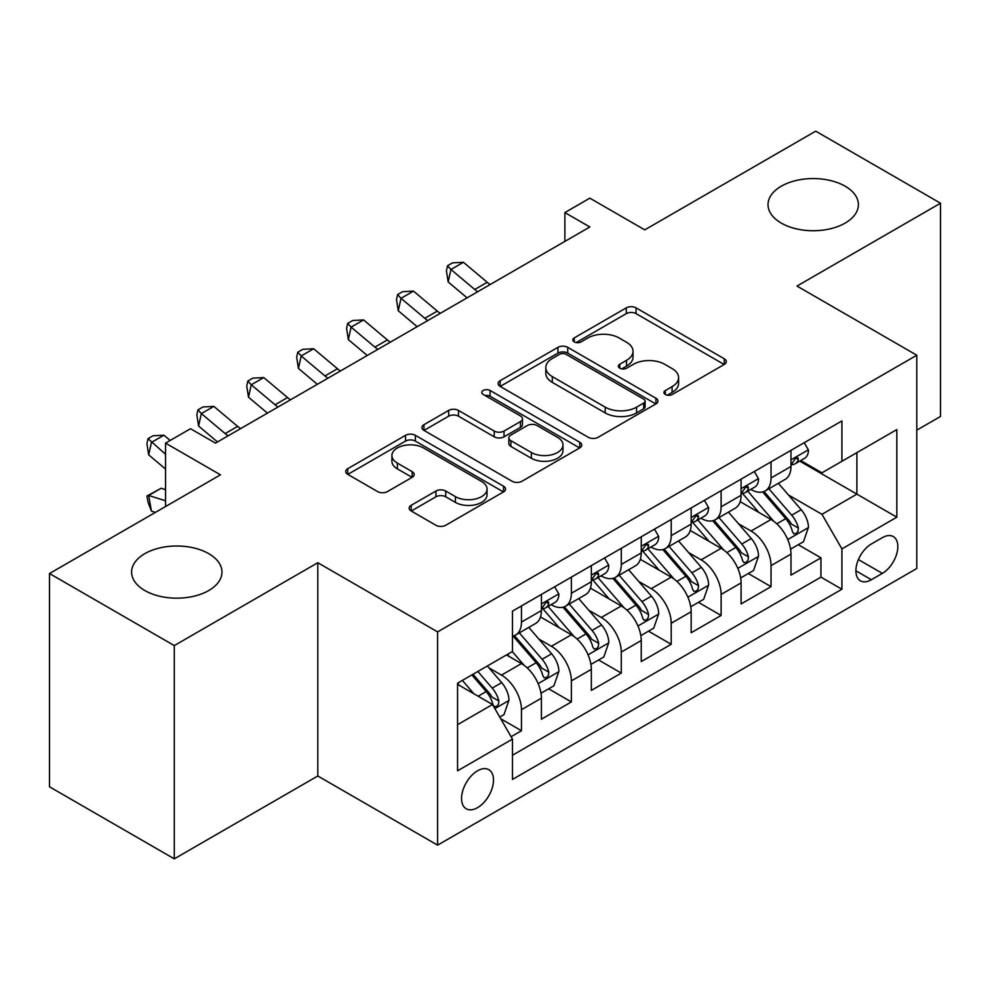 <?xml version="1.0" encoding="UTF-8"?>
<svg xmlns="http://www.w3.org/2000/svg" width="990" height="990" viewBox="0 0 990 990"><rect width="100%" height="100%" fill="white"/><g stroke="black" fill="none" stroke-linecap="round" stroke-linejoin="round"><path stroke-width="1.49" d="M665.354 394.503A4.851 2.797 0 0 0 672.21 394.503L724.272 364.444A6.93 3.997 0 0 0 726.301 361.622A6.93 3.997 0 0 0 724.272 358.788L636.075 307.878A6.93 3.997 0 0 0 626.274 307.878L574.225 337.924A4.851 2.797 0 0 0 572.802 339.904A4.851 2.797 0 0 0 574.225 341.884A4.851 2.797 0 0 0 581.081 341.884L587.812 337.998A22.176 12.796 0 0 1 619.171 337.998L626.521 342.243A22.176 12.796 0 0 1 633.018 351.302A22.176 12.796 0 0 1 626.521 360.348L619.789 364.233A4.851 2.797 0 0 0 618.366 366.213A4.851 2.797 0 0 0 619.789 368.193A4.851 2.797 0 0 0 626.645 368.193L633.39 364.308A22.176 12.796 0 0 1 664.736 364.308L672.086 368.552A22.176 12.796 0 0 1 678.583 377.598A22.176 12.796 0 0 1 672.086 386.657L665.354 390.543A4.851 2.797 0 0 0 663.931 392.523A4.851 2.797 0 0 0 665.354 394.503L665.354 390.543M208.729 553.645A45.181 26.086 0 0 0 159.501 547.99A45.181 26.086 0 0 0 131.608 572.084A45.181 26.086 0 0 0 144.837 590.535A45.181 26.086 0 0 0 194.077 596.19A45.181 26.086 0 0 0 221.97 572.084A45.181 26.086 0 0 0 208.729 553.645M845.163 186.207A45.181 26.086 0 0 0 795.923 180.551A45.181 26.086 0 0 0 768.03 204.645A45.181 26.086 0 0 0 781.271 223.097A45.181 26.086 0 0 0 830.499 228.752A45.181 26.086 0 0 0 858.392 204.645A45.181 26.086 0 0 0 845.163 186.207M477.526 807.679A22.584 13.043 120 0 0 492.29 787.78A22.584 13.043 120 0 0 488.825 769.676A22.584 13.043 120 0 0 477.526 770.802A22.584 13.043 120 0 0 462.775 790.701A22.584 13.043 120 0 0 466.24 808.805A22.584 13.043 120 0 0 477.526 807.679M411.184 505.321A6.93 3.997 0 0 0 409.155 508.155A6.93 3.997 0 0 0 411.184 510.976L435.934 525.269A6.93 3.997 0 0 0 445.735 525.269L503.551 491.882A6.93 3.997 0 0 0 505.568 489.06A6.93 3.997 0 0 0 503.551 486.226L415.354 435.315A6.93 3.997 0 0 0 405.554 435.315L347.738 468.691A6.93 3.997 0 0 0 345.708 471.512A6.93 3.997 0 0 0 347.738 474.346L377.623 491.597A6.93 3.997 0 0 0 387.424 491.597L412.162 477.316A6.93 3.997 0 0 0 414.191 474.482A6.93 3.997 0 0 0 412.162 471.661L397.349 463.097A18.538 10.704 0 0 1 391.916 455.536A18.538 10.704 0 0 1 403.363 445.649A18.538 10.704 0 0 1 423.559 447.963L481.623 481.486A18.538 10.704 0 0 1 487.043 489.06A18.538 10.704 0 0 1 475.608 498.948A18.538 10.704 0 0 1 455.412 496.621L445.735 491.04A6.93 3.997 0 0 0 435.934 491.04L411.184 505.321L411.184 510.976M916.79 430.155L940.5 416.468L940.5 203.21L815.711 131.163L644.75 229.866L589.842 198.161L564.882 212.578L589.842 226.982L215.474 443.124L190.513 428.72L165.553 443.124L165.553 506.521M174.29 645.579L174.29 858.837L317.802 775.987L317.802 562.728L174.29 645.579L49.5 573.532L220.461 474.829L165.553 443.124M317.802 562.728L437.592 631.892L916.79 355.224L916.79 568.495L437.592 845.151L437.592 631.892M940.5 203.21L796.987 286.06L916.79 355.224M588.308 437.295A6.93 3.997 0 0 0 598.109 437.295L655.924 403.908A6.93 3.997 0 0 0 657.954 401.086A6.93 3.997 0 0 0 655.924 398.252L567.728 347.341A6.93 3.997 0 0 0 557.927 347.341L500.111 380.717A6.93 3.997 0 0 0 498.081 383.538A6.93 3.997 0 0 0 500.111 386.372L588.308 437.295M485.15 395.555A4.851 2.797 0 0 1 490.075 396.235L490.075 390.468L579.732 442.245A6.93 3.997 0 0 1 581.761 445.067A6.93 3.997 0 0 1 579.732 447.901L521.916 481.276A6.93 3.997 0 0 1 512.115 481.276L423.93 430.365L423.93 424.698A6.93 3.997 0 0 0 421.901 427.532A6.93 3.997 0 0 0 423.93 430.365M423.93 424.698L448.668 410.417A6.93 3.997 0 0 1 458.469 410.417L494.233 431.071A6.93 3.997 0 0 0 504.034 431.071L520.443 421.591A6.93 3.997 0 0 0 522.472 418.758A6.93 3.997 0 0 0 520.443 415.936L483.207 394.428A4.851 2.797 0 0 1 481.796 392.448A4.851 2.797 0 0 1 484.791 389.862A4.851 2.797 0 0 1 490.075 390.468M174.29 858.837L49.5 786.79L49.5 573.532M511.1 736.721L521.458 730.744L500.742 718.777M488.961 667.879L501.485 675.118A28.24 16.298 60 0 1 521.458 709.706L541.419 698.173L541.419 719.21L571.366 701.922L548.658 688.805M538.869 639.057L551.405 646.297A28.24 16.298 60 0 1 571.366 680.885L591.339 669.351L591.339 690.389L621.287 673.101L598.579 659.984M588.79 610.248L601.326 617.475A28.24 16.298 60 0 1 621.287 652.063L641.248 640.53L641.248 661.567L671.208 644.28L648.487 631.175M638.699 581.427L651.234 588.666A28.24 16.298 60 0 1 671.208 623.242L691.168 611.721L691.168 632.759L721.116 615.458L698.408 602.353M688.619 552.606L701.155 559.845A28.24 16.298 60 0 1 721.116 594.421L741.089 582.9L741.089 603.937L771.037 586.649L771.037 565.612A28.24 16.298 -120 0 0 751.063 531.024L738.54 523.784M748.329 573.532L771.037 586.649M541.419 698.173A28.24 16.298 -120 0 0 521.458 663.585L506.484 654.947M591.339 669.351A28.24 16.298 -120 0 0 571.366 634.776L540.503 616.943M641.248 640.53A28.24 16.298 -120 0 0 621.287 605.954L590.424 588.134M691.168 611.721A28.24 16.298 -120 0 0 671.208 577.133L640.332 559.313M741.089 582.9A28.24 16.298 -120 0 0 721.116 548.312L690.253 530.491M882.35 537.657L871.361 543.993A21.879 12.635 120 0 0 857.068 563.273A21.879 12.635 120 0 0 860.421 580.808A21.879 12.635 120 0 0 871.361 579.732L882.35 573.383A21.879 12.635 120 0 0 896.643 554.103A21.879 12.635 120 0 0 893.289 536.568A21.879 12.635 120 0 0 882.35 537.657M457.566 724.68L492.5 704.509L512.474 739.097L512.474 779.439L841.921 589.236L841.921 548.893L821.948 514.305L788.448 494.975M512.474 739.097L457.566 770.802L457.566 683.187L512.474 651.482L512.474 611.139L841.921 420.936L841.921 461.278L896.829 429.586L896.829 517.188L841.921 548.893M551.145 604.643L551.405 604.803A28.24 16.298 60 0 0 565.525 606.202L585.486 594.668A28.24 16.298 -120 0 0 591.339 581.749L591.339 565.599M601.054 575.833L601.326 575.982A28.24 16.298 60 0 0 615.433 577.38L635.407 565.847A28.24 16.298 -120 0 0 641.248 552.927L641.248 536.79M650.975 547.012L651.234 547.161A28.24 16.298 60 0 0 665.354 548.559L685.327 537.038A28.24 16.298 -120 0 0 691.168 524.106L691.168 507.969M700.895 518.191L701.155 518.339A28.24 16.298 60 0 0 715.275 519.738L735.236 508.217A28.24 16.298 -120 0 0 741.089 495.285L741.089 479.148M512.474 755.234L820.945 577.133L820.945 557.828L790.998 575.116L790.998 554.078A28.24 16.298 -120 0 0 771.037 519.49L740.161 501.67M750.804 489.369L751.063 489.53A28.24 16.298 -120 0 0 765.183 490.929A28.24 16.298 -120 0 0 771.037 477.997L771.037 461.86M765.183 490.929L785.157 479.395A28.24 16.298 -120 0 0 790.998 466.463L790.998 450.326M521.458 605.954L521.458 622.091A28.24 16.298 60 0 1 515.604 635.011A28.24 16.298 60 0 1 512.474 636.162M515.604 635.011L535.578 623.49A28.24 16.298 -120 0 0 541.419 610.558L541.419 594.421M571.366 577.133L571.366 593.27A28.24 16.298 60 0 1 565.525 606.202M621.287 548.312L621.287 564.449A28.24 16.298 60 0 1 615.433 577.38M671.208 519.49L671.208 535.639A28.24 16.298 60 0 1 665.354 548.559M721.116 490.681L721.116 506.818A28.24 16.298 60 0 1 715.275 519.738M721.116 594.421L721.116 615.458M671.208 623.242L671.208 644.28M621.287 652.063L621.287 673.101M571.366 680.885L571.366 701.922M521.458 709.706L521.458 730.744M492.5 704.509L457.566 684.337M821.948 514.305L856.895 494.134L856.895 452.64L896.829 429.586M799.722 461.13L896.829 517.188M800.724 460.56L821.948 472.812L841.921 461.278M317.802 775.987L437.592 845.151M564.882 212.578L564.882 241.399M798.237 544.71L820.945 557.828M820.945 577.133L841.921 589.236M667.297 395.183L672.086 392.424A22.176 12.796 0 0 0 678.583 383.365L678.583 377.598M633.018 351.302L633.018 357.056A22.176 12.796 0 0 1 626.521 366.114L621.72 368.886M724.185 364.506L636.075 313.632A6.93 3.997 0 0 0 626.274 313.632L576.155 342.577M655.826 403.97L567.728 353.096A6.93 3.997 0 0 0 557.927 353.096L500.21 386.422M643.673 403.066A4.851 2.797 0 0 0 645.096 401.086A4.851 2.797 0 0 0 643.673 399.106L566.255 354.408A4.851 2.797 0 0 0 559.399 354.408L552.296 358.504A22.176 12.796 0 0 0 545.799 367.562A22.176 12.796 0 0 0 552.296 376.608L605.212 407.162A22.176 12.796 0 0 0 636.57 407.162L643.673 403.066L643.673 408.821A4.851 2.797 0 0 0 645.096 406.841L645.096 401.086M545.799 367.562L545.799 373.329A22.176 12.796 0 0 0 552.296 382.375L552.296 376.608M643.673 408.821L636.57 412.929A22.176 12.796 0 0 1 605.212 412.929L552.296 382.375M424.017 430.415L448.668 416.184L448.668 410.417M522.472 418.758L522.472 424.524A6.93 3.997 0 0 1 520.443 427.358L504.034 436.825A6.93 3.997 0 0 1 494.233 436.825L458.469 416.184A6.93 3.997 0 0 0 448.668 416.184M490.075 396.235L579.645 447.95M531.345 452.492A18.538 10.704 0 0 0 551.554 454.818A18.538 10.704 0 0 0 562.988 444.931A18.538 10.704 0 0 0 557.568 437.357L537.112 425.552A6.93 3.997 0 0 0 527.311 425.552L510.889 435.031A6.93 3.997 0 0 0 508.86 437.852A6.93 3.997 0 0 0 510.889 440.686L531.345 452.492L531.345 458.259A18.538 10.704 0 0 0 551.554 460.573A18.538 10.704 0 0 0 562.988 450.685L562.988 444.931M508.86 437.852L508.86 443.619A6.93 3.997 0 0 0 510.889 446.453L510.889 440.686M531.345 458.259L510.889 446.453M487.043 489.06L487.043 494.814A18.538 10.704 0 0 1 475.608 504.702A18.538 10.704 0 0 1 455.412 502.388L445.735 496.794A6.93 3.997 0 0 0 435.934 496.794L411.283 511.026M391.916 455.536L391.916 461.303A18.538 10.704 0 0 0 397.349 468.864L397.349 463.097M412.075 477.366L397.349 468.864M503.452 491.943L415.354 441.07A6.93 3.997 0 0 0 405.554 441.07L347.824 474.396M790.577 549.128L803.484 541.691L808.471 527.274A18.711 10.803 -120 0 0 801.182 509.714L778.375 483.306M773.809 521.322L747.747 491.139M758.971 512.535L743.849 495.012A44.822 25.876 -120 0 0 742.463 493.453M762.646 491.943L785.713 518.649A18.711 10.803 60 0 1 792.384 531.531L793.745 533.746L796.269 533.4L797.965 531.333L798.373 528.078A18.711 10.803 -120 0 0 791.703 515.184L768.896 488.788M763.995 491.498L788.783 520.196A9.529 5.507 60 0 1 791.183 523.933L798.373 528.078M804.226 442.691L808.471 450.042A18.711 10.803 60 0 1 804.598 458.321L795.119 463.79A18.711 10.803 -120 0 0 798.373 459.484L797.977 457.825L795.638 458.296L792.384 462.949A18.711 10.803 60 0 1 790.998 465.609M791.629 464.669L791.703 464.669A18.711 10.803 -120 0 0 795.119 463.79M477.663 291.753A35.294 20.382 60 0 1 474.73 289.488L450.945 269.49L448.161 281.94L467.094 297.854M490.149 284.538A35.294 20.382 60 0 1 487.204 282.286L463.419 262.288L450.945 269.49L447.529 265.753L452.517 262.87L463.419 262.288M448.161 281.94L446.416 270.728L447.529 265.753M740.668 577.95L753.563 570.5L758.55 556.095A18.711 10.803 -120 0 0 751.274 538.535L728.467 512.127M723.888 550.143L697.826 519.96M709.063 541.357L693.928 523.834A44.822 25.876 -120 0 0 692.542 522.274M712.726 520.752L735.793 547.47A18.711 10.803 60 0 1 742.463 560.352L743.824 562.567L746.349 562.209L748.044 560.154L748.452 556.887A18.711 10.803 -120 0 0 741.782 544.005L718.975 517.597M714.087 520.319L738.874 549.017A9.529 5.507 60 0 1 741.275 552.742L748.452 556.887M690.748 606.771L703.655 599.321L708.642 584.917A18.711 10.803 -120 0 0 701.353 567.344L678.546 540.948M673.98 578.964L647.905 548.782M659.142 570.166L644.02 552.655A44.822 25.876 -120 0 0 642.621 551.096M662.817 549.574L685.884 576.279A18.711 10.803 60 0 1 692.554 589.174L693.916 591.389L696.44 591.03L698.136 588.976L698.544 585.709A18.711 10.803 -120 0 0 691.874 572.826L669.067 546.418M664.166 549.141L688.953 577.838A9.529 5.507 60 0 1 691.354 581.563L698.544 585.709M640.839 635.592L653.734 628.143L658.721 613.738A18.711 10.803 -120 0 0 651.432 596.166L628.625 569.757M624.059 607.773L597.997 577.603M609.234 598.987L594.099 581.476A44.822 25.876 -120 0 0 592.713 579.917M612.897 578.395L635.964 605.1A18.711 10.803 60 0 1 642.634 617.983L643.995 620.21L646.52 619.851L648.215 617.797L648.623 614.53A18.711 10.803 -120 0 0 641.953 601.648L619.146 575.24M614.258 577.962L639.045 606.66A9.529 5.507 60 0 1 641.446 610.385L648.623 614.53M590.919 664.414L603.813 656.964L608.8 642.547A18.711 10.803 -120 0 0 601.524 624.987L578.717 598.579M574.15 636.595L548.076 606.412M559.313 627.808L544.178 610.298A44.822 25.876 -120 0 0 542.792 608.739M562.976 607.216L586.043 633.922A18.711 10.803 60 0 1 592.713 646.804L594.074 649.019L596.611 648.673L598.294 646.619L598.702 643.351A18.711 10.803 -120 0 0 592.032 630.457L569.225 604.061M564.337 606.771L589.124 635.469A9.529 5.507 60 0 1 591.525 639.206L598.702 643.351M754.318 471.512L758.55 478.863A18.711 10.803 60 0 1 754.677 487.142L745.198 492.612A18.711 10.803 -120 0 0 748.452 488.305L748.056 486.647L745.718 487.105L742.463 491.758A18.711 10.803 60 0 1 741.089 494.418M741.708 493.49L741.782 493.49A18.711 10.803 -120 0 0 745.198 492.612M427.754 320.562A35.294 20.382 60 0 1 424.809 318.31L401.024 298.312L398.252 310.761L417.174 326.675M440.228 313.36A35.294 20.382 60 0 1 437.295 311.108L413.498 291.11L401.024 298.312L397.609 294.575L402.596 291.691L413.498 291.11M398.252 310.761L396.495 299.549L397.609 294.575M704.397 500.334L708.642 507.684A18.711 10.803 60 0 1 704.769 515.951L695.277 521.433A18.711 10.803 -120 0 0 698.544 517.126L698.148 515.468L695.809 515.926L692.554 520.579A18.711 10.803 60 0 1 691.168 523.24M691.8 522.312L691.874 522.312A18.711 10.803 -120 0 0 695.277 521.433M377.834 349.383A35.294 20.382 60 0 1 374.901 347.131L351.104 327.133L348.332 339.582L367.265 355.484M390.308 342.181A35.294 20.382 60 0 1 387.375 339.929L363.59 319.931L351.104 327.133L347.688 323.384L352.688 320.5L363.59 319.931M348.332 339.582L346.587 328.371L347.688 323.384M654.477 529.155L658.721 536.493A18.711 10.803 60 0 1 654.848 544.772L645.369 550.254A18.711 10.803 -120 0 0 648.623 545.936L648.227 544.277L645.888 544.748L642.634 549.4A18.711 10.803 60 0 1 641.248 552.061M641.879 551.121L641.953 551.121A18.711 10.803 -120 0 0 645.369 550.254M327.913 378.205A35.294 20.382 60 0 1 324.98 375.953L301.195 355.954L298.423 368.404L317.344 384.306M340.399 371.003A35.294 20.382 60 0 1 337.466 368.738L313.669 348.752L301.195 355.954L297.78 352.205L302.767 349.321L313.669 348.752M298.423 368.404L296.666 357.192L297.78 352.205M604.568 557.964L608.8 565.315A18.711 10.803 60 0 1 604.939 573.594L595.448 579.063A18.711 10.803 -120 0 0 598.702 574.757L598.319 573.099L595.98 573.569L592.713 578.222A18.711 10.803 60 0 1 591.339 580.882M591.958 579.942L592.032 579.942A18.711 10.803 -120 0 0 595.448 579.063M278.004 407.026A35.294 20.382 60 0 1 275.059 404.762L251.274 384.776L248.502 397.213L267.424 413.127M290.478 399.824A35.294 20.382 60 0 1 287.546 397.559L263.748 377.561L251.274 384.776L247.859 381.026L252.846 378.143L263.748 377.561M248.502 397.213L246.745 386.001L247.859 381.026M540.998 693.223L553.905 685.785L558.892 671.369A18.711 10.803 -120 0 0 551.603 653.808L528.796 627.4M524.23 665.416L512.288 651.593M509.392 656.63L507.449 654.378M513.067 636.026L536.135 662.743A18.711 10.803 60 0 1 542.805 675.626L544.166 677.841L546.69 677.482L548.386 675.428L548.794 672.173A18.711 10.803 -120 0 0 542.124 659.278L519.317 632.87M514.416 635.592L539.204 664.29A9.529 5.507 60 0 1 541.604 668.015L548.794 672.173M554.648 586.785L558.892 594.136A18.711 10.803 60 0 1 555.019 602.415L545.539 607.885A18.711 10.803 -120 0 0 548.794 603.578L548.398 601.92L546.059 602.378L542.805 607.031A18.711 10.803 60 0 1 541.419 609.704M542.05 608.763L542.124 608.763A18.711 10.803 -120 0 0 545.539 607.885M228.084 435.848A35.294 20.382 60 0 1 225.151 433.583L201.354 413.585L198.582 426.034L217.515 441.948M240.57 428.633A35.294 20.382 60 0 1 237.625 426.381L213.84 406.383L201.354 413.585L197.951 409.848L202.938 406.964L213.84 406.383M198.582 426.034L196.837 414.822L197.951 409.848M499.74 717.045L503.984 714.594L508.971 700.19A18.711 10.803 -120 0 0 501.695 682.63L487.328 665.998M473.925 693.792L462.367 680.415M459.484 685.451L457.566 683.224M471.859 674.933L486.214 691.552A18.711 10.803 60 0 1 492.884 704.447L494.245 706.662L496.77 706.303L498.465 704.249L498.873 700.982A18.711 10.803 -120 0 0 492.203 688.1L477.848 671.48M473.01 674.264L489.295 693.111A9.529 5.507 60 0 1 491.696 696.836L498.873 700.982M155.418 512.375L151.445 511.125L148.03 502.276L146.916 496.027L161.147 488.268L165.553 489.654M161.147 488.268L148.673 495.47L165.553 500.779M146.916 496.027L148.673 495.47L151.445 511.125M170.169 440.463L163.919 435.204L151.445 442.406L148.673 454.856L165.553 469.05M165.553 454.274L148.03 438.669L153.017 435.786L163.919 435.204M148.673 454.856L146.916 443.644L148.03 438.669M501.485 675.118L521.458 663.585M551.405 646.297L571.366 634.776M601.326 617.475L621.287 605.954M651.234 588.666L671.208 577.133M701.155 559.845L721.116 548.312M751.063 531.024L771.037 519.49M771.037 477.997L790.998 466.463M521.458 622.091L541.419 610.558M571.366 593.27L591.339 581.749M621.287 564.449L641.248 552.927M671.208 535.639L691.168 524.106M721.116 506.818L741.089 495.285M771.037 565.612L790.998 554.078M858.417 559.573L882.35 573.383M855.892 570.797L871.361 579.732M672.086 392.424L672.086 386.657M619.789 368.193L619.789 364.233M626.521 366.114L626.521 360.348M574.225 341.884L574.225 337.924M626.274 313.632L626.274 307.878M636.075 313.632L636.075 307.878M724.272 364.444L724.272 358.788M500.111 386.372L500.111 380.717M557.927 353.096L557.927 347.341M567.728 353.096L567.728 347.341M655.924 403.908L655.924 398.252M605.212 412.929L605.212 407.162M636.57 412.929L636.57 407.162M458.469 416.184L458.469 410.417M494.233 436.825L494.233 431.071M504.034 436.825L504.034 431.071M520.443 427.358L520.443 421.591M579.732 447.901L579.732 442.245M435.934 496.794L435.934 491.04M445.735 496.794L445.735 491.04M455.412 502.388L455.412 496.621M412.162 477.316L412.162 471.661M347.738 474.346L347.738 468.691M405.554 441.07L405.554 435.315M415.354 441.07L415.354 435.315M503.551 491.882L503.551 486.226M787.731 539.538L808.347 527.633M791.703 515.184L801.182 509.714M776.791 523.797L785.713 518.649M808.347 449.831L790.998 459.843M474.73 289.488L487.204 282.286M795.96 458.085L798.373 459.484M737.81 568.359L758.427 556.454M741.782 544.005L751.274 538.535M726.87 552.618L735.793 547.47M687.902 597.18L708.518 585.276M691.874 572.826L701.353 567.344M676.962 581.439L685.884 576.279M637.981 626.002L658.598 614.097M641.953 601.648L651.432 596.166M627.041 610.248L635.964 605.1M588.06 654.811L608.689 642.918M592.032 630.457L601.524 624.987M577.12 639.07L586.043 633.922M758.427 478.64L741.089 488.664M424.809 318.31L437.295 311.108M746.039 486.907L748.452 488.305M708.518 507.462L691.168 517.473M374.901 347.131L387.375 339.929M696.119 515.728L698.544 517.126M658.598 536.283L641.248 546.294M324.98 375.953L337.466 368.738M646.21 544.55L648.623 545.936M608.689 565.104L591.339 575.116M275.059 404.762L287.546 397.559M596.289 573.371L598.702 574.757M538.152 683.632L558.768 671.727M542.124 659.278L551.603 653.808M527.212 667.891L536.135 662.743M558.768 593.926L541.419 603.937M225.151 433.583L237.625 426.381M546.381 602.18L548.794 603.578M494.876 708.617L508.848 700.549M492.203 688.1L501.695 682.63M478.145 696.218L486.214 691.552"/></g></svg>
